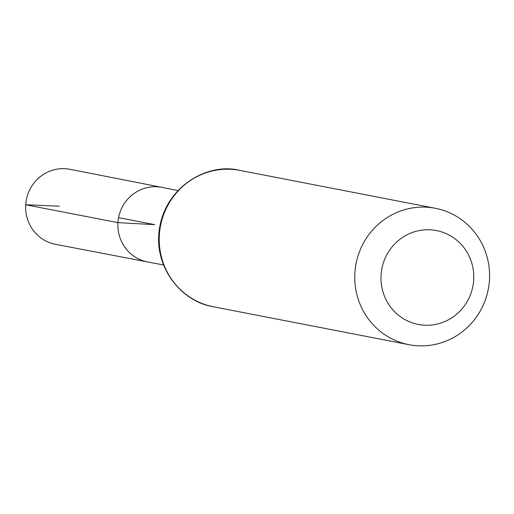 <?xml version="1.0" encoding="UTF-8"?>
<svg xmlns="http://www.w3.org/2000/svg" width="514" height="514" viewBox="0 0 514 514"><rect width="100%" height="100%" fill="white"/><g stroke="black" fill="none" stroke-linecap="round" stroke-linejoin="round"><path stroke-width="0.77" d="M117.937 222.626A37.965 36.809 -79 0 1 162.019 187.385A37.965 36.809 101 0 0 118.573 217.64A37.965 36.809 101 0 0 147.569 261.934A37.965 36.809 -79 0 1 117.937 222.626M381.067 274.964A47.815 46.35 -79 0 1 453.13 237.462A47.815 46.35 -79 0 1 447.932 320.068A47.815 46.35 -79 0 1 381.067 274.964M354.885 272.805A69.461 67.34 -79 0 1 435.384 208.292A69.461 67.34 -79 0 1 488.274 289.305A69.461 67.34 -79 0 1 408.945 344.682A69.461 67.34 -79 0 1 354.885 272.805M177.998 190.527L70.065 169.318A38.203 37.04 101 0 0 26.342 199.76A38.203 37.04 101 0 0 55.525 244.33L163.568 264.993M118.573 217.64L154.708 224.644L117.937 222.626L25.7 204.784L59.354 206.159M239.858 170.391A69.461 67.34 101 0 0 159.359 234.904A69.461 67.34 101 0 0 213.419 306.781C179.759 301.332 153.48 265.43 159.411 228.993C165.527 186.601 207.765 162.186 239.858 170.391L435.384 208.292M408.945 344.682L213.419 306.781"/></g></svg>
